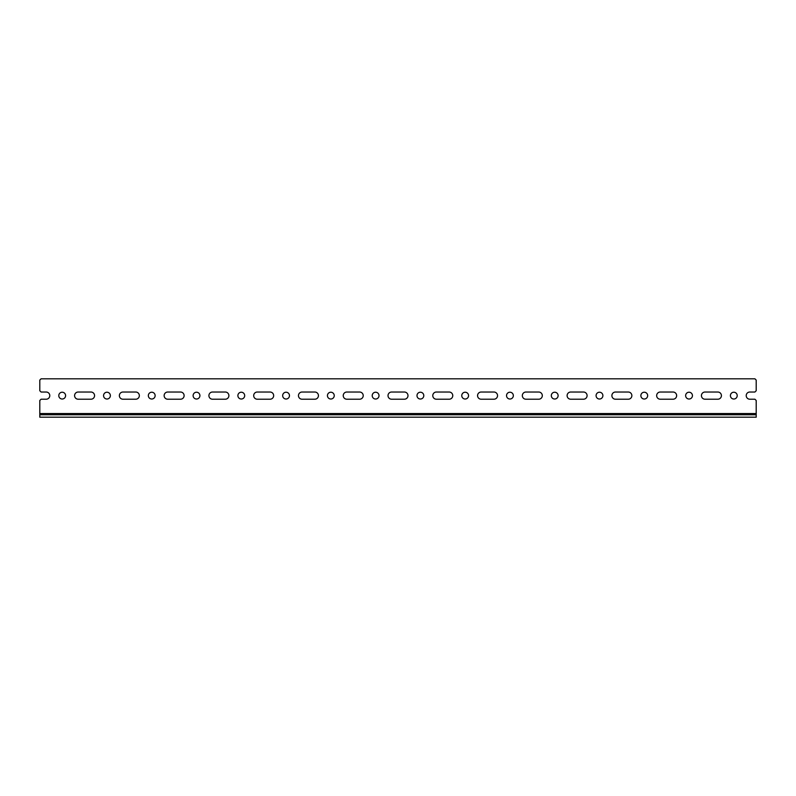 <?xml version="1.0" encoding="UTF-8"?>
<svg xmlns="http://www.w3.org/2000/svg" width="796" height="796" viewBox="0 0 796 796"><rect width="100%" height="100%" fill="white"/><g stroke="black" fill="none" stroke-linecap="round" stroke-linejoin="round"><path stroke-width="1.19" d="M756.2 414.756L756.2 400.497L754.916 399.214L749.802 399.214A3.592 3.592 0 0 1 746.21 395.622A3.592 3.592 0 0 1 749.802 392.03L754.916 392.03L756.2 390.746L756.2 380.09L754.916 378.806L41.084 378.806L39.8 380.09L39.8 390.746L41.084 392.03L46.198 392.03A3.592 3.592 0 0 1 49.79 395.622A3.592 3.592 0 0 1 46.198 399.214L41.084 399.214L39.8 400.497L39.8 417.194L756.2 417.194L756.2 414.756L39.8 414.756M705.027 399.214A3.592 3.592 0 0 1 701.435 395.622A3.592 3.592 0 0 1 705.027 392.03L717.823 392.03A3.592 3.592 0 0 1 721.415 395.622A3.592 3.592 0 0 1 717.823 399.214L705.027 399.214M660.252 399.214A3.592 3.592 0 0 1 656.66 395.622A3.592 3.592 0 0 1 660.252 392.03L673.048 392.03A3.592 3.592 0 0 1 676.64 395.622A3.592 3.592 0 0 1 673.048 399.214L660.252 399.214M615.477 399.214A3.592 3.592 0 0 1 611.885 395.622A3.592 3.592 0 0 1 615.477 392.03L628.273 392.03A3.592 3.592 0 0 1 631.865 395.622A3.592 3.592 0 0 1 628.273 399.214L615.477 399.214M570.702 399.214A3.592 3.592 0 0 1 567.11 395.622A3.592 3.592 0 0 1 570.702 392.03L583.498 392.03A3.592 3.592 0 0 1 587.09 395.622A3.592 3.592 0 0 1 583.498 399.214L570.702 399.214M525.927 399.214A3.592 3.592 0 0 1 522.335 395.622A3.592 3.592 0 0 1 525.927 392.03L538.723 392.03A3.592 3.592 0 0 1 542.315 395.622A3.592 3.592 0 0 1 538.723 399.214L525.927 399.214M481.152 399.214A3.592 3.592 0 0 1 477.56 395.622A3.592 3.592 0 0 1 481.152 392.03L493.948 392.03A3.592 3.592 0 0 1 497.54 395.622A3.592 3.592 0 0 1 493.948 399.214L481.152 399.214M436.377 399.214A3.592 3.592 0 0 1 432.785 395.622A3.592 3.592 0 0 1 436.377 392.03L449.173 392.03A3.592 3.592 0 0 1 452.765 395.622A3.592 3.592 0 0 1 449.173 399.214L436.377 399.214M391.602 399.214A3.592 3.592 0 0 1 388.01 395.622A3.592 3.592 0 0 1 391.602 392.03L404.398 392.03A3.592 3.592 0 0 1 407.99 395.622A3.592 3.592 0 0 1 404.398 399.214L391.602 399.214M346.827 399.214A3.592 3.592 0 0 1 343.235 395.622A3.592 3.592 0 0 1 346.827 392.03L359.623 392.03A3.592 3.592 0 0 1 363.215 395.622A3.592 3.592 0 0 1 359.623 399.214L346.827 399.214M302.052 399.214A3.592 3.592 0 0 1 298.46 395.622A3.592 3.592 0 0 1 302.052 392.03L314.848 392.03A3.592 3.592 0 0 1 318.44 395.622A3.592 3.592 0 0 1 314.848 399.214L302.052 399.214M257.277 399.214A3.592 3.592 0 0 1 253.685 395.622A3.592 3.592 0 0 1 257.277 392.03L270.073 392.03A3.592 3.592 0 0 1 273.665 395.622A3.592 3.592 0 0 1 270.073 399.214L257.277 399.214M212.502 399.214A3.592 3.592 0 0 1 208.91 395.622A3.592 3.592 0 0 1 212.502 392.03L225.298 392.03A3.592 3.592 0 0 1 228.89 395.622A3.592 3.592 0 0 1 225.298 399.214L212.502 399.214M167.727 399.214A3.592 3.592 0 0 1 164.135 395.622A3.592 3.592 0 0 1 167.727 392.03L180.523 392.03A3.592 3.592 0 0 1 184.115 395.622A3.592 3.592 0 0 1 180.523 399.214L167.727 399.214M122.952 399.214A3.592 3.592 0 0 1 119.36 395.622A3.592 3.592 0 0 1 122.952 392.03L135.748 392.03A3.592 3.592 0 0 1 139.34 395.622A3.592 3.592 0 0 1 135.748 399.214L122.952 399.214M78.177 399.214A3.592 3.592 0 0 1 74.585 395.622A3.592 3.592 0 0 1 78.177 392.03L90.973 392.03A3.592 3.592 0 0 1 94.565 395.622A3.592 3.592 0 0 1 90.973 399.214L78.177 399.214M737.215 395.622A3.403 3.403 0 0 1 732.111 398.567A3.403 3.403 0 0 1 732.111 392.677A3.403 3.403 0 0 1 737.215 395.622M692.44 395.622A3.403 3.403 0 0 1 687.336 398.567A3.403 3.403 0 0 1 687.336 392.677A3.403 3.403 0 0 1 692.44 395.622M647.665 395.622A3.403 3.403 0 0 1 642.561 398.567A3.403 3.403 0 0 1 642.561 392.677A3.403 3.403 0 0 1 647.665 395.622M602.89 395.622A3.403 3.403 0 0 1 597.786 398.567A3.403 3.403 0 0 1 597.786 392.677A3.403 3.403 0 0 1 602.89 395.622M558.115 395.622A3.403 3.403 0 0 1 553.011 398.567A3.403 3.403 0 0 1 553.011 392.677A3.403 3.403 0 0 1 558.115 395.622M513.34 395.622A3.403 3.403 0 0 1 508.236 398.567A3.403 3.403 0 0 1 508.236 392.677A3.403 3.403 0 0 1 513.34 395.622M468.565 395.622A3.403 3.403 0 0 1 463.461 398.567A3.403 3.403 0 0 1 463.461 392.677A3.403 3.403 0 0 1 468.565 395.622M423.79 395.622A3.403 3.403 0 0 1 418.686 398.567A3.403 3.403 0 0 1 418.686 392.677A3.403 3.403 0 0 1 423.79 395.622M379.015 395.622A3.403 3.403 0 0 1 373.911 398.567A3.403 3.403 0 0 1 373.911 392.677A3.403 3.403 0 0 1 379.015 395.622M334.24 395.622A3.403 3.403 0 0 1 329.136 398.567A3.403 3.403 0 0 1 329.136 392.677A3.403 3.403 0 0 1 334.24 395.622M289.465 395.622A3.403 3.403 0 0 1 284.361 398.567A3.403 3.403 0 0 1 284.361 392.677A3.403 3.403 0 0 1 289.465 395.622M244.69 395.622A3.403 3.403 0 0 1 239.586 398.567A3.403 3.403 0 0 1 239.586 392.677A3.403 3.403 0 0 1 244.69 395.622M199.915 395.622A3.403 3.403 0 0 1 194.811 398.567A3.403 3.403 0 0 1 194.811 392.677A3.403 3.403 0 0 1 199.915 395.622M155.14 395.622A3.403 3.403 0 0 1 150.036 398.567A3.403 3.403 0 0 1 150.036 392.677A3.403 3.403 0 0 1 155.14 395.622M110.365 395.622A3.403 3.403 0 0 1 105.261 398.567A3.403 3.403 0 0 1 105.261 392.677A3.403 3.403 0 0 1 110.365 395.622M65.59 395.622A3.403 3.403 0 0 1 60.486 398.567A3.403 3.403 0 0 1 60.486 392.677A3.403 3.403 0 0 1 65.59 395.622M756.2 413.532L39.8 413.532"/></g></svg>
